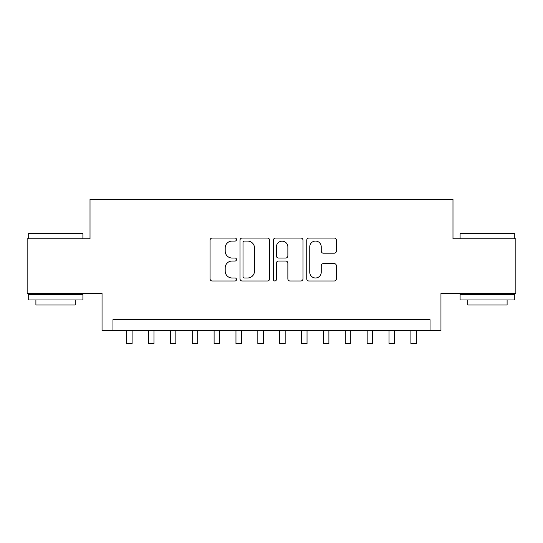 <?xml version="1.0" encoding="UTF-8"?>
<svg xmlns="http://www.w3.org/2000/svg" width="543" height="543" viewBox="0 0 543 543"><rect width="100%" height="100%" fill="white"/><g stroke="black" fill="none" stroke-linecap="round" stroke-linejoin="round"><path stroke-width="0.81" d="M236.517 239.565A1.5 1.5 0 0 0 235.01 238.065L212.211 238.065A2.145 2.145 0 0 0 210.066 240.21L210.066 278.844A2.145 2.145 0 0 0 212.211 280.989L235.01 280.989A1.5 1.5 0 0 0 236.517 279.489A1.5 1.5 0 0 0 235.01 277.989L232.065 277.989A6.869 6.869 0 0 1 225.196 271.12L225.196 267.896A6.869 6.869 0 0 1 232.065 261.034L235.01 261.034A1.5 1.5 0 0 0 236.517 259.527A1.5 1.5 0 0 0 235.01 258.027L232.065 258.027A6.869 6.869 0 0 1 225.196 251.158L225.196 247.941A6.869 6.869 0 0 1 232.065 241.072L235.01 241.072A1.5 1.5 0 0 0 236.517 239.565M334.223 253.194A2.145 2.145 0 0 0 336.368 251.049L336.368 240.21A2.145 2.145 0 0 0 334.223 238.065L308.899 238.065A2.145 2.145 0 0 0 306.754 240.21L306.754 278.844A2.145 2.145 0 0 0 308.899 280.989L334.223 280.989A2.145 2.145 0 0 0 336.368 278.844L336.368 265.751A2.145 2.145 0 0 0 334.223 263.606L323.384 263.606A2.145 2.145 0 0 0 321.239 265.751L321.239 272.247A5.742 5.742 0 0 1 315.497 277.989A5.742 5.742 0 0 1 309.754 272.247L309.754 246.814A5.742 5.742 0 0 1 315.497 241.072A5.742 5.742 0 0 1 321.239 246.814L321.239 251.049A2.145 2.145 0 0 0 323.384 253.194L334.223 253.194M430.029 330.592L440.957 330.592L440.957 293.424L515.85 293.424L515.85 238.757L452.984 238.757L452.984 199.396L90.016 199.396L90.016 238.757L27.15 238.757L27.15 293.424L102.043 293.424L102.043 330.592L430.029 330.592L430.029 319.657L112.971 319.657L112.971 330.592M269.62 240.21A2.145 2.145 0 0 0 267.475 238.065L242.151 238.065A2.145 2.145 0 0 0 240.006 240.21L240.006 278.844A2.145 2.145 0 0 0 242.151 280.989L267.475 280.989A2.145 2.145 0 0 0 269.62 278.844L269.62 240.21M275.525 238.065L300.849 238.065A2.145 2.145 0 0 1 302.994 240.21L302.994 278.844A2.145 2.145 0 0 1 300.849 280.989L290.01 280.989A2.145 2.145 0 0 1 287.865 278.844L287.865 263.179A2.145 2.145 0 0 0 285.72 261.034L278.532 261.034A2.145 2.145 0 0 0 276.38 263.179L276.38 279.489A1.5 1.5 0 0 1 274.88 280.989A1.5 1.5 0 0 1 273.38 279.489L273.38 240.21A2.145 2.145 0 0 1 275.525 238.065M244.513 241.072A1.5 1.5 0 0 0 243.006 242.572L243.006 276.482A1.5 1.5 0 0 0 244.513 277.989L247.622 277.989A6.869 6.869 0 0 0 254.491 271.12L254.491 247.941A6.869 6.869 0 0 0 247.622 241.072L244.513 241.072M287.865 246.922A5.742 5.742 0 0 0 282.122 241.18A5.742 5.742 0 0 0 276.38 246.922L276.38 255.882A2.145 2.145 0 0 0 278.532 258.027L285.72 258.027A2.145 2.145 0 0 0 287.865 255.882L287.865 246.922M126.641 330.592L126.641 343.604L132.105 343.604L132.105 330.592M28.901 233.286L82.251 233.286L82.909 233.945L28.243 233.945L28.901 233.286M55.576 299.98L28.243 299.98L28.243 294.516L82.909 294.516L82.909 299.98L55.576 299.98M75.253 299.98L75.253 305.01L35.899 305.01L35.899 299.98M460.749 233.286L514.099 233.286L514.757 233.945L460.091 233.945L460.749 233.286M487.424 299.98L460.091 299.98L460.091 294.516L514.757 294.516L514.757 299.98L487.424 299.98M507.101 299.98L507.101 305.01L467.747 305.01L467.747 299.98M148.504 330.592L148.504 343.604L153.974 343.604L153.974 330.592M170.373 330.592L170.373 343.604L175.837 343.604L175.837 330.592M192.236 330.592L192.236 343.604L197.706 343.604L197.706 330.592M214.105 330.592L214.105 343.604L219.569 343.604L219.569 330.592M235.967 330.592L235.967 343.604L241.431 343.604L241.431 330.592M257.837 330.592L257.837 343.604L263.301 343.604L263.301 330.592M279.699 330.592L279.699 343.604L285.163 343.604L285.163 330.592M301.569 330.592L301.569 343.604L307.033 343.604L307.033 330.592M323.431 330.592L323.431 343.604L328.895 343.604L328.895 330.592M345.294 330.592L345.294 343.604L350.764 343.604L350.764 330.592M367.163 330.592L367.163 343.604L372.627 343.604L372.627 330.592M389.026 330.592L389.026 343.604L394.496 343.604L394.496 330.592M410.895 330.592L410.895 343.604L416.359 343.604L416.359 330.592M28.243 238.757L28.243 233.945M40.705 294.516L40.705 293.424M70.447 294.516L70.447 293.424M82.909 238.757L82.909 233.945M460.091 238.757L460.091 233.945M472.553 294.516L472.553 293.424M502.295 294.516L502.295 293.424M514.757 238.757L514.757 233.945"/></g></svg>
